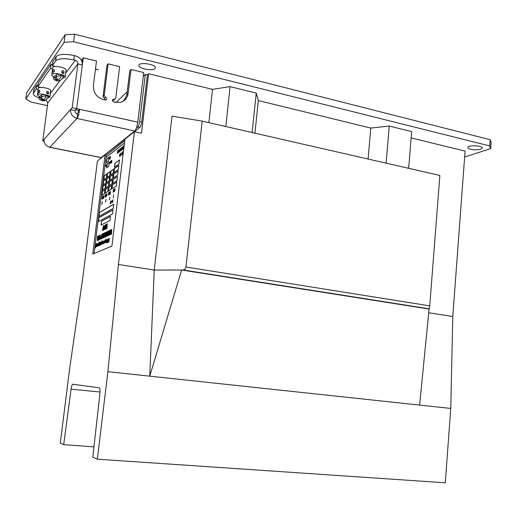 <?xml version="1.0" encoding="UTF-8"?>
<svg xmlns="http://www.w3.org/2000/svg" width="517" height="517" viewBox="0 0 517 517"><rect width="100%" height="100%" fill="white"/><g stroke="black" fill="none" stroke-linecap="round" stroke-linejoin="round"><path stroke-width="0.78" d="M93.952 446.869L63.688 444.652L60.289 443.185L69.595 369.015L82.959 276.453L97.422 161L105.041 154.964L92.717 254.099L111.93 246.066L124.946 139.202L134.414 131.699L141.49 133.231L148.605 73.75L147.39 74.9L145.309 74.39L143.254 76.361M105.041 154.964L106.328 155.229L106.063 157.381M124.759 140.721L106.328 155.229M63.688 444.652L71.062 389.185C71.456 386.516 71.986 384.874 72.658 384.247L99.077 387.776C99.93 388.235 100.201 390.257 99.891 393.857L92.789 457.215L97.358 459.186L107.885 371.678L118.406 264.458L154.234 270.042L172.025 116.157L202.186 121.133L185.946 267.005C185.635 268.678 184.718 269.674 183.18 270.003L154.234 270.042L181.622 270.023L149.756 376.163L107.885 371.678M134.414 131.699L118.406 264.458M408.65 168.296L411.655 131.609L389.262 126.064L370.805 128.054L258.319 100.563L256.245 93.105L230.097 86.63L212.526 89.37L208.855 122.652M212.526 89.37L148.605 73.75M104.583 154.938L104.524 155.371M134.452 131.706L139.945 127.356C140.753 126.484 141.354 124.72 141.742 122.077L147.39 74.9M106.05 153.879L124.94 139.235M154.234 270.042L149.756 376.163L450.759 408.424L445.286 482.794L97.358 459.186M230.097 86.63L225.787 126.523M127.214 91.742L115.963 102.534M428.703 312.772L452.789 316.52L465.074 151.1L411.138 137.916M429.071 309.069L429.743 305.864L439.857 175.431L202.186 121.133M136.391 128.061L137.845 126.898C138.653 126.019 139.247 124.254 139.642 121.611L145.309 74.39M452.789 316.52L450.759 408.424M419.636 405.089L429.071 309.037L181.622 270.023M256.245 93.105L252.134 132.539M254.933 133.179L258.319 100.563M370.805 128.054L368.091 159.036M389.262 126.064L386.109 163.152M464.634 157.006L490.711 148.599L489.735 145.943L73.601 41.735L64.095 42.316L25.85 98.986L31.13 102.062L47.435 105.649M95.445 69.317L98.32 69.756L95.477 69.071M154.951 68.567L155.326 67.96C156.619 64.451 139.37 61.588 138.924 65.245C137.768 68.393 152.45 71.417 154.951 68.567M480.72 149.187L482.29 148.062C483.091 145.471 467.911 144.876 467.846 147.481C467.213 149.361 476.764 150.621 480.72 149.187M490.711 148.599L491.15 142.408L490.174 139.7L74.59 34.206L73.601 41.735M490.174 139.7L489.735 145.943M74.59 34.206L65.084 34.82L64.095 42.316M65.084 34.82L26.69 92.801L25.85 98.986M123.136 101.28L123.595 100.395L124.927 99.71M124.119 99.716L125.088 98.508L125.172 99.348M125.612 98.624L125.088 98.508M100.628 157.556L101.242 157.588L134.756 130.988C136.094 129.541 137.089 126.594 137.748 122.154L143.713 72.554L131.034 69.452L128.087 93.59C127.344 98.127 124.823 101.048 120.506 102.353L113.779 102.056C112.241 101.132 112.124 100.182 113.436 99.199L114.826 99.174L115.75 98.081L119.64 66.667L108.131 63.856L104.169 95.419L105.442 97.196C106.987 98.12 107.103 99.077 105.798 100.059L103.626 99.742C96.627 97.429 93.215 92.679 93.383 85.492L96.498 61.012L83.269 57.781L76.703 108.648L79.689 109.307C79.011 113.856 78.112 116.907 77.007 118.458L77.569 114.095C75.799 113.527 74.933 112.344 74.984 110.541L70.525 109.559L42.743 140.882L47.81 102.851L49.121 101.158L47.81 102.851L45.839 99.839M104.169 95.419L103.019 96.601L105.558 100.104M103.019 96.601L106.967 65.181L108.131 63.856M112.506 100.317L113.637 100.337L114.503 99.49M128.087 93.59L126.839 94.766L124.28 100.498M126.839 94.766L129.78 70.739L131.034 69.452M74.984 110.541L76.703 108.648L82.339 65C82.462 60.515 80.297 57.503 75.85 55.965L74.364 55.603C65.071 53.678 59.016 54.007 56.204 56.579L55.629 60.89C58.44 58.35 64.496 58.04 73.795 59.953L75.288 60.315C77.065 60.922 77.938 62.13 77.886 63.927L82.339 65L77.886 63.927L76.161 66.157L77.886 63.927L72.212 107.652L76.703 108.648L75.669 109.785L78.636 110.438L79.689 109.307L137.748 122.154M81.919 61.42L82.209 59.145L83.269 57.781M134.756 130.988L77.007 118.458L49.774 147.19L49.231 147.061M78.636 110.438L77.569 114.095M77.007 118.458C72.567 117.036 70.409 114.07 70.525 109.559L72.212 107.652M101.242 157.588L49.774 147.19C45.826 145.994 43.913 143.409 44.029 139.435M44.029 141.147L42.743 140.882M55.629 60.89L52.269 65.769L52.837 61.529L56.204 56.579M55.416 66.512L52.269 65.769M50.485 68.36L37.793 86.791L38.323 82.843L51.047 64.16L50.485 68.36L52.56 68.851M40.727 87.457L37.793 86.791M39.033 97.946C35.033 96.395 33.127 94.882 33.321 93.409L33.838 89.564L36.785 85.105L36.255 89.021L38.155 89.447M36.255 89.021L33.321 93.409M36.785 85.105L37.98 85.383M51.047 64.16L52.437 64.489M43.796 94.831L43.68 94.288M47.919 91.341L47.68 91.283C46.194 92.026 46.233 92.937 47.797 94.029C49.018 93.499 49.063 92.608 47.919 91.341M38.271 88.543L38.29 88.407C38.594 86.029 51.61 88.51 50.679 90.766L49.813 97.286L47.325 98.224M40.029 97.041L37.411 94.954C37.702 92.627 50.737 95.089 49.813 97.286L49.832 97.144M39.169 90.249C38.168 91.309 38.012 92.188 38.704 92.892C40.061 92.039 40.255 91.154 39.286 90.236L39.169 90.249M41.043 99.626L40.765 97.952L39.008 97.274C39.027 98.954 39.57 99.865 40.636 100.007L42.607 100.686L45.037 100.169C45.334 100.718 44.63 100.873 42.917 100.641M41.211 99.943L42.607 100.686M45.037 100.169C46.44 99.768 47.454 98.482 48.094 96.304L46.33 95.613C45.69 97.791 44.675 99.083 43.273 99.484L41.153 99.955C40.843 99.406 41.547 99.251 43.273 99.484M41.153 99.955L40.636 100.007M40.765 97.952L41.793 97.726M46.33 95.613L39.008 97.274M58.641 74.584L58.518 73.834M63.126 70.726L62.848 70.655C61.284 71.456 61.342 72.451 63.016 73.627C64.302 73.071 64.334 72.102 63.126 70.726M52.695 67.83L52.721 67.662C53.096 64.89 67.074 67.611 66.027 70.241L65.103 77.253L62.357 78.371M54.459 77.046L54.375 77.014C52.527 76.219 51.661 75.45 51.778 74.7C52.146 71.986 66.15 74.687 65.103 77.253L65.129 77.072M53.703 69.549C52.618 70.713 52.45 71.656 53.199 72.393C54.673 71.469 54.886 70.512 53.846 69.53L53.703 69.549M57.316 80.943C56.036 80.956 55.371 79.999 55.325 78.073L53.445 77.298C53.471 79.075 54.059 80.038 55.196 80.174L57.316 80.943L59.991 80.316C60.295 80.949 59.526 81.137 57.678 80.885M59.991 80.316C61.517 79.844 62.628 78.435 63.307 76.089L61.433 75.301C60.748 77.653 59.636 79.069 58.111 79.54L55.797 80.109C55.487 79.476 56.256 79.288 58.111 79.54M55.797 80.109L55.196 80.174M55.325 78.073L56.521 77.776M61.433 75.301L53.445 77.298M124.481 143.028L105.966 157.452L94.036 253.55M111.168 201.042L110.703 203.601L111.168 201.042M111.019 202.418L111.045 201.029M110.703 203.601L111.465 200.951M112.719 201.436L112.745 200.021M112.415 202.625L113.023 199.833M110.993 201.178L110.567 201.378L110.367 203.782L110.845 201.126M110.502 203.808L110.586 203.162M109.578 198.534L109.759 197.255M109.229 199.937L109.604 198.534M106.121 199.581L105.468 202.205L106.127 199.588M105.468 202.205L105.979 199.665M102.463 201.817L101.81 204.331L102.463 201.83M101.81 204.396L102.327 201.863M113.456 196.176L113.643 194.877M113.094 197.591L113.469 197.468L113.488 196.176M103.988 196.085L103.704 195.736L103.077 198.153L103.329 195.969L103.019 198.45L103.71 195.73M103.232 198.341L104.033 195.633M102.935 196.751L102.657 196.395L102.263 198.502L102.211 196.68L101.965 198.56L102.476 196.602M102.476 198.929L102.851 196.279M106.929 193.81L106.308 196.421L106.793 193.797M106.308 196.421L106.657 196.046M105.882 194.482L105.352 196.57L105.287 194.728L105.041 197.184L105.449 194.631L105.455 196.906L105.746 194.437M105.268 197.067L105.617 196.706M110.199 192.983L110.354 191.697M110.179 191.755L109.727 194.289L110.089 193.856M109.093 193.668L109.352 192.414M108.551 195.116L108.984 194.554M114.457 191.471L114.936 188.64L114.806 190.437M103.639 198.063L103.943 196.085M102.734 198.735L102.973 197.119M110.25 194.043L110.535 191.432M109.171 194.735L109.423 192.111M108.673 194.541L108.874 192.944M113.326 191.626L113.533 189.972M113.204 191.568L113.456 189.558M102.127 198.534L102.424 197.055M102.237 198.567L102.185 198.948M105.319 196.634L105.507 195.083M112.557 200.215L112.086 202.793L112.428 200.208M112.357 201.992L112.57 200.228M112.241 202.826L112.312 202.121M106.961 194.935L107.064 193.623M106.825 195.969L106.857 194.928M106.153 194.295L105.649 196.822L106.024 194.289M105.92 195.588L106.153 194.314M105.785 196.622L105.804 195.568M103.264 197.714L103.465 196.072M103.161 198.483L103.264 198.069M106.541 194.043L106.088 196.538L106.547 194.049M106.334 195.788L106.541 194.127M106.101 196.544L106.34 196.13M114.877 190.443L114.948 188.621M114.541 188.976L114.083 191.548L114.412 188.97M114.335 190.779L114.548 188.996M114.225 191.587L114.354 191.09M113.837 191.09L113.908 189.267M113.727 191.897L113.759 191.077M109.959 191.878L109.501 194.405L109.824 191.936M109.753 193.649L109.959 191.962M109.649 194.437L109.759 193.978M124.132 145.897L123.473 146.085L123.175 148.818L123.796 145.813M123.175 148.818L123.925 146.053L123.854 148.159M111.336 163.062L111.51 162.364M111.659 161.595L111.504 160.529L111.2 163.036M111.362 162.991L111.549 161.575M123.201 146.744L122.859 146.712L122.296 149.342L122.548 146.964L122.238 149.536L122.872 146.699L123.22 146.595L122.981 148.902L123.279 146.401L122.884 146.77M122.238 149.536L123.02 146.802M122.555 148.353L122.581 146.944M122.186 147.901L121.889 149.794L122.077 147.326M122.051 149.814L122.38 147.183M118.206 150.441L117.747 152.98L118.206 150.441M118.167 150.899L118.219 150.453M118.626 150.266L118.199 152.463L118.328 150.201M118.141 152.819L118.471 150.253M117.708 153.142L118.044 152.321M117.734 151.229L117.314 153.31L117.65 150.757M117.462 153.336L117.611 152.657M110.476 156.263L110.199 158.06M110.173 158.868L110.218 158.215M122.012 147.494L121.476 148.954L121.592 147.7L121.295 150.273L122.018 147.571L121.585 149.969M121.308 150.24L121.65 149.116M121.747 147.694L121.624 148.831M120.267 154.37L119.996 156.16L120.48 154.176L120.371 153.652L120.002 153.93M121.172 155.01L120.758 155.43L121.172 152.935L121.036 155.035M120.707 155.636L121.036 155.055M120.92 155.307L121.165 152.929M120.48 155.636L120.726 153.265L120.254 155.895L120.7 155.63M120.726 155.391L120.319 155.759L120.726 153.265M122.07 154.493L122.342 152.179M122.613 152.127L122.044 154.499M121.747 154.861L122.445 154.053L122.477 152.101M119.485 151.649L119.97 148.948M110.037 157.982L110.102 156.664M109.61 159.171L109.921 156.67L109.546 158.945L109.959 158.629M122.691 154.163L123.014 151.526L122.613 153.93L123.169 153.808M123.188 153.62L123.208 151.52M119.621 156.567L119.66 154.337L119.608 156.58L120.164 154.35M121.398 148.12L121.094 150.311L121.463 147.914M121.094 150.557L121.152 150.092M120.235 151.08L120.7 148.385M119.149 151.998L119.414 151.416M119.188 152.011L119.421 149.355L119.188 152.011M119.524 150.55L119.563 149.381M122.174 154.531L122.613 153.904M118.199 152.463L118.981 151.752M118.555 152.36L119.007 149.969M118.852 149.956L118.561 152.205L118.742 150.014M122.716 149.174L123.104 149.012L123.279 146.401M110.56 161.504L110.224 162.933L110.38 161.556L110.005 161.659L109.837 163.366L111.284 162.273M105.856 166.254L106.011 165.072M106.373 164.716L106.011 166.209L106.166 164.774M105.823 166.584L106.366 164.619M105.985 165.207L105.907 166.183M106.334 166.228L106.554 164.471M111.446 160.729L110.922 161.233M110.593 162.661L110.735 161.285L110.399 161.498M95.458 247.947L95.58 247.197M107.782 241.866L107.555 242.635L108.143 242.163L108.544 239.248L108.344 238.88L108.092 239.449L107.782 242.318M107.652 241.924L107.594 242.641M104.356 226.717L104.453 227.066L105.074 226.485L104.356 226.717L104.214 225.438M103.665 241.116L103.219 241.226L102.922 243.681L103.251 241.413L103.271 243.559L103.684 241.18M103.406 243.585L103.988 241.168M103.077 243.733L103.49 241.387M103.995 242.874L104.059 241.109M96.388 246.674L97.183 246.234L97.48 243.824L96.776 246.215L96.957 244.03L96.679 246.35M98.993 245.517L99.096 243.203L98.825 245.394L99.186 245.077M100.886 244.703L101.448 242.001L100.886 243.326L100.712 242.363L100.408 244.715L100.86 243.565L100.783 244.625L101.119 242.202M100.563 244.845L100.847 243.656M100.77 243.378L100.737 242.324M104.066 243.3L104.376 241.93L104.24 243.1L104.77 242.764L104.983 240.715M104.46 242.809L105.294 242.641L105.701 239.125L104.951 242.68M100.408 244.787L99.943 245.039L100.55 242.544L99.975 244.799L99.988 242.693M104.091 243.242L104.292 242.635M104.428 241.51L104.188 240.877L103.956 243.223M106.334 240.896L106.043 241.814L106.224 239.869L105.94 242.389L106.269 241.245L106.373 242.156L106.683 239.662L106.315 240.87M106.075 242.408L106.295 241.672M106.289 240.935L106.256 239.83M98.133 244.567L98.068 243.552L97.771 245.879L98.127 245.323M98.288 244.606L97.887 245.439L98.094 243.513M99.115 243.152L99.077 242.143L98.165 244.586M97.959 245.943L98.107 244.89L98.359 245.646M97.312 246.202L97.771 245.943L97.913 243.733L97.564 243.759L97.293 246.182L97.642 245.924M101.125 242.182L100.893 244.593L101.416 244.224M106.166 239.991L105.623 240.237L105.675 242.505L106.056 240.056M105.125 242.803L105.92 242.318M106.683 239.662L106.515 242.13L107 241.859L107.29 239.739L106.657 239.642M102.347 243.746L102.605 241.588L102.004 243.895L102.185 241.665L101.914 244.089M102.075 244.16L102.586 243.837L102.864 241.471L102.198 243.811L102.45 241.549M102.101 243.856L102.185 241.665M97.106 246.066L97.209 243.914M96.847 246.467L97.325 246.208M96.873 246.176L96.957 244.03M101.59 244.367L102.431 243.908L102.864 241.471M102.211 241.672L102.159 240.741L101.694 242.027L101.41 244.102L101.759 244.198L102.159 240.741M105.752 240.095L105.701 239.125M96.505 244.328L96.466 243.333L96.02 244.586L95.742 246.615L96.072 246.712L96.466 243.333M107.368 241.988L107.775 239.681L107.284 239.474L106.896 242.925L107.71 239.306M106.896 242.925L107.439 242.363M107.982 242.499L108.467 238.86M107.911 242.221L108.428 239.119L107.93 242.234M108.719 242.189L109.404 238.531L108.738 239.681L108.712 238.835L108.564 242.195L109.249 238.479M108.88 239.617L108.764 238.692M99.6 245.749L99.943 244.858M99.445 245.013L99.775 242.984L99.464 245.026M100.111 241.794L99.477 243.449L99.464 245.724L99.955 241.743M108.396 234.718L107.62 235.855L108.208 234.964L108.628 231.506L108.538 231.015L108.131 231.286L108.486 231.364M108.751 231.784L108.744 231.241M104.324 227.047L103.93 229.684L103.329 230.194L103.891 229.309L104.311 225.929L104.227 225.451L103.833 225.729L104.175 225.8M99.865 239.164L100.201 234.957L99.342 239.558L99.968 239.268L100.208 234.957M99.367 239.694L99.962 239.125M111.465 233.749L111.821 229.348L111.22 233.858L111.271 229.613L110.147 234.065L110.237 234.556L110.728 234.369L111.271 229.613M110.386 234.595L111.717 233.942L111.317 233.813L111.821 229.348M102.709 237.833L103.045 233.587L102.179 238.234L102.818 237.936L103.051 233.587M102.204 238.376L102.805 237.801M102.553 230.576L103.303 230.13L102.909 230.091L103.4 225.793L102.528 230.433L103.167 230.117M103.057 230.02L103.4 225.793M106.929 228.094L107.278 223.803L106.386 228.52L107.155 228.075M98.876 239.959L99.438 238.815L99.561 235.325M101.7 238.647L102.269 237.49L102.392 233.955M106.722 233.781L106.625 231.913M105.92 236.676L106.605 234.712M101.855 234.905L101.726 234.259L101.468 236.23L100.957 236.773L100.712 238.77L101.229 238.789L101.765 234.207M100.925 239.003L101.474 237.975M106.063 232.934L105.933 232.23L105.681 234.227L105.151 234.789L104.899 236.818L105.436 236.831L105.979 232.172M105.119 237.051L105.694 235.946M98.346 236.062L97.823 240.379L98.521 238.686M98.579 237.704L98.566 235.855L97.539 237.477L97.539 236.295L97.293 240.638L98.34 235.965M99.044 236.23L98.443 238.143L98.566 235.855M98.508 240.192L98.657 239.319M105.442 224.856L104.712 229.516L105.513 226.911L105.339 229.05L105.882 224.643L105.332 227.176L105.319 224.901M105.468 226.737L105.455 224.921M105.281 229.231L105.849 224.54M104.861 229.529L105.416 227.713M109.055 235.293L109.501 230.466L109.165 232.889L108.68 233.122L108.887 230.802L108.311 235.39L108.635 233.451L109.126 233.225L108.964 235.183L109.507 230.466M108.473 235.558L109.113 233.316M108.829 233.051L108.925 230.75M105.746 228.682L106.024 224.604L105.798 228.966L106.78 224.216L105.604 228.753L106.095 224.417M105.513 229.102L105.991 228.85L106.916 224.139M109.875 231.584L109.539 234.951L110.47 230.059L109.733 231.655L109.759 230.349M109.514 234.983L110.606 230.084M97.312 240.657L98.211 236.075M97.674 237.413L97.577 236.237M103.678 234.55L103.335 237.839L104.24 233.07L103.536 234.615L103.568 233.341M103.316 237.865L104.311 233.535M104.24 235.901L104.563 232.941L103.82 237.62L104.473 235.409L104.576 237.29L104.893 236.334M104.033 237.549L104.499 235.849M104.738 235.752L104.524 234.899L103.995 236.825L104.428 232.915M105.016 235.332L105.313 232.579L104.647 236.521L104.537 234.892M107.555 232.398L107.484 231.442L106.76 233.581L106.929 235.623M106.935 235.603L107.051 236.217L107.73 234.447L107.626 232.43M107.187 163.876L106.702 167.786L108.809 166.235L109.294 162.293L107.187 163.876L106.851 167.676M106.877 158.868L106.399 162.758L108.492 161.175L108.977 157.252L106.877 158.868L106.547 162.648M103.665 179.722L106.431 177.796L106.922 173.854L104.15 175.825L103.665 179.722M106.961 177.428L109.798 175.45L110.289 171.457L107.446 173.479L106.961 177.428M110.341 175.069L113.255 173.04L113.753 168.994L110.832 171.075L110.341 175.069M109.514 181.745L109.022 185.752L111.924 183.839L112.428 179.787L109.514 181.745L109.171 185.655M109.682 180.407L112.59 178.436L113.087 174.384L110.173 176.407L109.682 180.407M106.308 182.695L109.139 180.776L109.636 176.782L106.799 178.746L106.308 182.695M105.655 187.975L108.486 186.107L108.977 182.107L106.147 184.013L105.655 187.975M103.025 184.924L105.785 183.05L106.269 179.108L103.51 181.021L103.025 184.924M102.379 190.133L105.132 188.317L105.623 184.369L102.864 186.223L102.379 190.133M101.726 195.348L104.479 193.591L104.97 189.636L102.217 191.439L101.726 195.348M105.003 193.255L107.827 191.452L108.318 187.445L105.494 189.293L105.003 193.255M108.363 191.109L111.265 189.254L111.762 185.189L108.854 187.089L108.363 191.109M114.47 167.25L119 164.012L119.505 159.895L114.968 163.21L114.47 167.25M113.811 172.652L118.328 169.498L118.832 165.382L114.302 168.6L113.811 172.652M113.145 178.061L117.656 174.998L118.16 170.875L113.643 174.003L113.145 178.061M112.473 183.535L116.978 180.569L117.482 176.433L112.971 179.47L112.473 183.535M111.814 188.899L116.312 186.023L116.816 181.887L112.312 184.827L111.814 188.899M101.558 221.127L101.061 225.121L109.998 220.468L110.509 216.326L101.558 221.127L101.209 225.05M99.451 212.455L98.96 216.39L113.223 208.383L113.734 204.228L99.451 212.455L99.109 216.306M98.799 217.702L98.314 221.638L112.544 213.935L113.055 209.773L98.799 217.702L98.456 221.56M110.341 191.652L109.669 193.778M115.084 188.724L114.399 190.909L114.632 188.854L114.315 191.426L114.923 188.724M102.321 199.039L102.366 196.602M101.991 199.103L102.114 198.644M113.288 191.994L113.578 189.603M113.197 192.227L113.197 191.71M109.061 192.531L108.615 192.705L108.628 194.896M109.158 194.153L109.009 194.709L109.035 194.133M109.236 192.35L108.706 194.47L108.951 192.511M108.925 194.909L109.113 192.402M109.811 193.778L110.05 191.813M110.056 194.14L110.218 191.704M102.502 198.832L102.657 196.486M110.567 202.968L110.845 201.255M111.653 160.529L111.53 161.537M111.691 162.706L111.846 160.335M120.164 156.102L120.241 153.698M110.942 160.949L110.916 162.577L111.323 160.722M109.837 163.366L110.244 161.53M110.56 162.842L111.077 161.013M110.761 161.233L110.554 162.829M110.205 163.107L110.606 161.259M107.743 242.544L107.698 241.995M107.536 242.596L107.562 242.053M104.318 227.047L104.873 226.763M96.414 246.603L96.595 244.192L96.42 246.596M104.699 240.605L104.311 241.891L104.253 240.748M104.408 243.003L104.589 240.702M98.605 243.468L98.346 245.704M106.489 242.111L107.252 239.5M98.825 245.497L99.09 242.253M98.624 243.417L98.644 245.614M100.13 242.732L99.975 241.853M108.163 231.435L108.512 231.907L107.62 235.855M103.859 225.864L104.195 226.323L103.329 230.194M110.935 234.311L111.523 234.039M107.116 228.404L106.78 228.165L107.278 223.803M106.412 228.663L106.98 228.378M99.632 236.166L99.484 235.313L99.07 236.101L98.825 239.946L99.762 236.185M101.978 238.182L102.314 233.942L101.468 238.124L101.649 238.634L102.114 238.208M105.707 235.791L105.869 236.67L106.308 235.855L106.547 231.9L105.707 235.791M98.023 240.353L98.618 237.891L98.443 239.985L98.947 235.565M104.764 237.258L105.177 232.56M107.859 232.682L107.407 232.456L107.517 231.59M107.594 234.925L107.756 233.07M107.426 235.306L107.452 234.931M107.109 236.036L107.032 235.5M109.281 162.428L107.316 163.902M108.958 157.394L107.006 158.893M106.903 173.983L104.279 175.851L103.814 179.619M110.276 171.592L107.581 173.505L107.103 177.325M113.734 169.13L110.961 171.101L110.489 174.966M112.409 179.91L109.649 181.771M113.074 174.513L110.308 176.433L109.83 180.31M109.617 176.904L106.929 178.772L106.457 182.598M108.964 182.23L106.276 184.039L105.804 187.878M106.256 179.237L103.639 181.047L103.167 184.827M105.604 184.491L102.993 186.249L102.521 190.036M104.951 189.758L102.347 191.464L101.875 195.258M108.305 187.568L105.623 189.319L105.151 193.164M111.743 185.312L108.99 187.115L108.512 191.012M119.485 160.037L115.104 163.236L114.619 167.146M118.813 165.518L114.438 168.626L113.96 172.549M118.141 171.004L113.779 174.029L113.294 177.958M117.462 176.562L113.107 179.496L112.622 183.438M116.797 182.01L112.448 184.853L111.963 188.802M110.496 216.429L101.687 221.147M113.721 204.338L99.581 212.481M113.042 209.876L98.928 217.722M123.505 146.376L123.233 148.631L123.537 147.3M122.031 148.192L121.954 149.361L122.154 148.217M119.485 151.462L119.776 150.247L119.505 151.468M122.962 151.759L122.691 153.976L123.085 151.785M119.782 155.145L119.86 154.085L119.782 155.145M121.34 148.12L120.978 150.35L121.249 148.108M120.358 149.788L120.648 148.579L120.358 149.788M120.28 150.221L120.351 150.822M119.052 151.798L119.414 149.542L119.072 151.798M111.258 160.858L110.961 162.383L111.258 160.858M110.102 161.724L109.888 163.185L110.205 161.743M96.724 244.425L96.317 246.422L96.724 244.425M99.109 245.11L99.303 243.197L99.109 245.11M97.849 243.998L97.37 245.95L97.849 243.998M101.222 244.173L101.442 242.247L101.222 244.173M105.953 240.198L105.494 242.35L105.972 240.198M107.071 239.933L106.58 241.872L107.071 239.933M101.526 244.108L101.972 241.995L101.5 244.102M105.022 242.492L105.513 240.392L105.016 242.415M95.852 246.628L96.285 244.56L95.852 246.628M98.45 245.472L98.889 243.384L98.43 245.465M108.641 241.575L108.971 239.823L108.641 241.575M99.904 242.925L99.587 244.968L99.936 242.932M99.219 238.841L99.445 235.629L98.747 239.281L98.954 239.584L99.219 238.841M101.687 238.311L102.269 234.272L101.687 238.311M105.907 236.34L106.573 232.249L105.843 236.321M100.931 237.187L100.802 238.518L101.183 238.544L101.429 236.553L100.931 237.187L100.964 238.647M110.263 234.098L110.677 234.117L110.929 232.049L110.399 232.715L110.431 234.227M105.041 236.696L105.636 234.563L105.125 235.203L105.125 236.708M109.714 231.984L109.61 234.162L110.063 231.816L109.798 233.193M97.526 237.794L97.597 238.899M103.846 234.783L103.413 237.064L103.846 234.783M106.702 234.731L106.98 235.209L107.271 232.831L106.78 235.222M107.568 234.072L107.465 232.74L107.077 235.17L107.568 234.072M119.621 150.389L119.601 151.397M109.985 156.948L109.733 158.719M123.091 151.804L122.8 153.879M119.737 154.208L119.737 155.178M121.346 148.205L121.062 150.253M120.487 148.715L120.467 149.723M119.44 149.671L119.162 151.701M111.149 160.974L111.116 162.222M110.076 161.782L110.043 163.017M96.731 244.438L96.414 246.376M99.342 243.261L99.025 245.22M97.849 243.934L97.513 245.892M101.455 242.305L101.119 244.289M105.991 240.263L105.642 242.286M107.077 239.772L106.722 241.807M101.959 242.079L101.623 244.069M105.5 240.483L105.151 242.434M96.278 244.644L95.813 246.577M98.883 243.468L98.547 245.433M108.441 239.158L108.001 242.208M108.951 239.914L108.835 240.554M99.749 243.19L99.529 244.98M99.749 244.793L99.839 242.958M99.522 235.681L98.921 239.604M102.353 234.317L101.739 238.285M106.586 232.282L105.959 236.314M101.416 236.644L101.067 237.206M110.916 232.146L110.405 234.123M105.63 234.653L105.158 236.689M103.652 234.957L103.6 236.095M107.258 232.947L106.838 234.757M107.575 232.779L107.226 235.08M100.02 392.015L71.062 389.185M139.642 121.611L141.742 122.077M137.845 126.898L139.945 127.356M106.004 153.808L106.431 153.898M429.239 308.875L182.928 270.016M429.743 305.864L185.946 267.005M105.442 97.196L104.292 98.372M114.134 99.186L112.945 100.35M76.161 66.157L49.121 101.158M75.288 60.315L65.653 73.084M59.746 80.91L50.33 93.39M74.364 55.603L73.795 59.953M34.025 89.157L33.502 93.008M72.658 384.247L75.514 384.532M106.36 153.943L105.946 153.853M429.272 308.836L183.18 270.003M101.138 157.659L49.69 147.267M113.436 99.199L112.564 100.059M113.637 100.337L114.826 99.174M47.68 91.283L47.047 91.425M37.411 94.954L38.29 88.407M41.606 95.438L40.287 95.742M39.641 90.372L39.286 90.236M43.531 94.785L41.651 94.042M48.611 96.776L48.029 96.55M38.439 92.795L39.848 91.826M46.549 92.22L48.579 93.635M42.51 99.652L43.137 99.516M43.047 99.445C41.56 98.476 41.25 96.737 42.11 94.223M45.625 96.86C44.979 98.521 44.158 99.413 43.163 99.535L44.223 99.975L42.995 99.548M45.496 94.676L45.716 95.755M62.848 70.655L62.15 70.829M51.778 74.7L52.721 67.662M56.269 75.32L54.834 75.682M54.253 69.705L53.846 69.53M58.331 74.532L56.017 73.563M63.753 76.794L63.184 76.555M52.934 72.315L54.414 71.301M61.652 71.753L63.785 73.291M60.411 74.28L60.696 75.488M57.213 79.767L57.898 79.599M57.755 79.482C56.146 78.17 55.842 76.316 56.844 73.912"/></g></svg>

